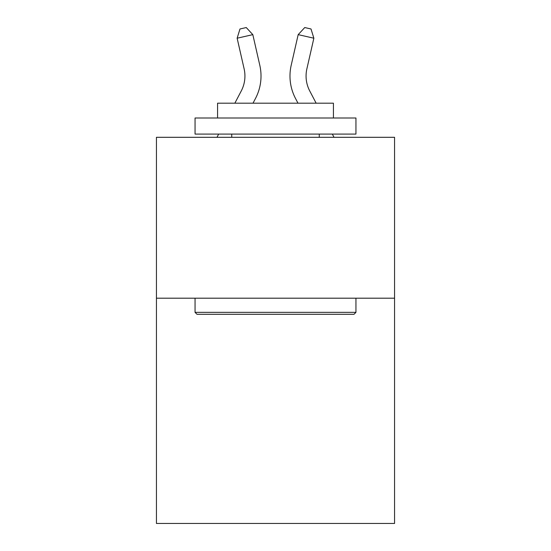 <?xml version="1.0" encoding="UTF-8"?>
<svg xmlns="http://www.w3.org/2000/svg" width="551" height="551" viewBox="0 0 551 551"><rect width="100%" height="100%" fill="white"/><g stroke="black" fill="none" stroke-linecap="round" stroke-linejoin="round"><path stroke-width="0.83" d="M394.564 298.194L394.564 523.45L156.436 523.45L156.436 137.302L394.564 137.302L394.564 298.194L156.436 298.194M234.85 103.195L241.255 90.963A32.178 32.178 0 0 0 244.127 68.882L237.137 38.212L252.819 34.637L259.81 65.307A48.268 48.268 0 0 1 255.506 98.429L253.012 103.195M316.15 103.195L309.745 90.963A32.178 32.178 0 0 1 306.873 68.882L313.863 38.212L298.181 34.637L291.19 65.307A48.268 48.268 0 0 0 295.494 98.429L297.988 103.195M196.982 314.284L195.054 312.355L355.946 312.355L354.017 314.284L196.982 314.284M355.946 117.997L355.946 134.086L195.054 134.086L195.054 117.997L355.946 117.997M217.576 117.997L217.576 103.195L333.424 103.195L333.424 117.997M355.946 298.194L355.946 312.355M195.054 298.194L195.054 312.355M319.263 134.086L319.263 137.302M231.737 134.086L231.737 137.302M309.745 90.963A32.178 32.178 0 0 1 306.873 68.882A32.178 32.178 0 0 0 309.745 90.963A32.178 32.178 0 0 1 306.873 68.882A32.178 32.178 0 0 0 309.745 90.963A32.178 32.178 0 0 1 306.873 68.882A32.178 32.178 0 0 0 309.745 90.963A32.178 32.178 0 0 1 306.873 68.882A32.178 32.178 0 0 0 309.745 90.963A32.178 32.178 0 0 1 306.873 68.882A32.178 32.178 0 0 0 309.745 90.963A32.178 32.178 0 0 1 306.873 68.882A32.178 32.178 0 0 0 309.745 90.963A32.178 32.178 0 0 1 306.873 68.882A32.178 32.178 0 0 0 309.745 90.963A32.178 32.178 0 0 1 306.873 68.882A32.178 32.178 0 0 0 309.745 90.963A32.178 32.178 0 0 1 306.873 68.882A32.178 32.178 0 0 0 309.745 90.963A32.178 32.178 0 0 1 306.873 68.882A32.178 32.178 0 0 0 309.745 90.963A32.178 32.178 0 0 1 306.873 68.882A32.178 32.178 0 0 0 309.745 90.963A32.178 32.178 0 0 1 306.873 68.882A32.178 32.178 0 0 0 309.745 90.963M298.181 34.637L291.19 65.307L298.181 34.637L291.19 65.307L298.181 34.637L291.19 65.307L298.181 34.637L291.19 65.307L298.181 34.637L291.19 65.307L298.181 34.637L291.19 65.307L298.181 34.637L291.19 65.307L298.181 34.637L291.19 65.307L298.181 34.637L291.19 65.307L298.181 34.637L291.19 65.307L298.181 34.637L291.19 65.307L298.181 34.637L291.19 65.307L298.181 34.637L304.744 27.55L311.019 28.983L313.863 38.212M241.255 90.963A32.178 32.178 0 0 0 244.127 68.882A32.178 32.178 0 0 1 241.255 90.963A32.178 32.178 0 0 0 244.127 68.882A32.178 32.178 0 0 1 241.255 90.963A32.178 32.178 0 0 0 244.127 68.882A32.178 32.178 0 0 1 241.255 90.963A32.178 32.178 0 0 0 244.127 68.882M237.137 38.212L239.981 28.983L246.256 27.55L252.819 34.637M216.984 137.302L218.671 134.086M334.016 137.302L332.329 134.086"/></g></svg>
